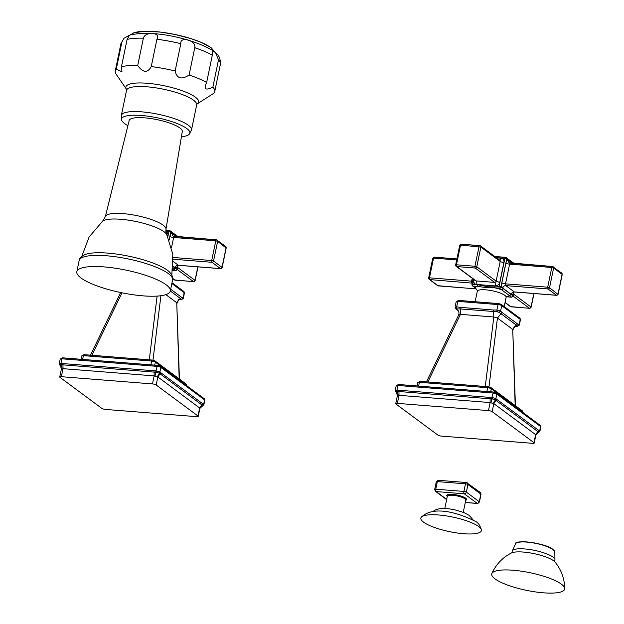 <?xml version="1.0" encoding="UTF-8"?>
<svg xmlns="http://www.w3.org/2000/svg" width="624" height="624" viewBox="0 0 624 624"><rect width="100%" height="100%" fill="white"/><g stroke="black" fill="none" stroke-linecap="round" stroke-linejoin="round"><path stroke-width="0.94" d="M478.686 526.539A30.919 7.465 11.7 0 1 481.424 529.963A30.919 7.465 11.7 0 1 458.156 533.122A30.919 7.465 11.7 0 1 423.579 522.171A30.919 7.465 11.7 0 1 421.106 517.468A30.919 7.465 11.7 0 1 446.714 515.962A30.919 7.465 11.7 0 1 478.686 526.539M156.897 39.265L151.242 66.589A50.786 12.254 11.7 0 1 175.141 71.011L175.321 71.986C177.388 78.718 181.982 79.732 189.111 75.028A50.786 12.254 11.7 0 1 206.638 82.524L205.148 85.979L205.748 88.585C206.575 89.513 208.939 89.029 212.854 87.134A50.786 12.254 11.7 0 1 214.726 91.572A50.786 12.254 11.7 0 1 213.751 93.304L197.114 103.966L196.685 104.918A35.818 8.642 -168.3 0 0 193.619 100.253A35.818 8.642 -168.3 0 0 193.526 100.191A35.818 8.642 -168.3 0 0 154.97 87.711A35.818 8.642 -168.3 0 0 126.539 90.394L126.461 89.263L116.158 74.201A50.786 12.254 11.7 0 1 115.276 70.98A50.786 12.254 11.7 0 1 116.259 69.248L121.984 71.799L121.438 66.752A50.786 12.254 11.7 0 1 137.701 65.512L143.364 38.189A50.786 12.254 -168.3 0 0 127.093 39.429L129.527 35.162C154.619 28.993 195.827 39.936 212.878 50.692L212.472 50.606L212.3 55.201A50.786 12.254 -168.3 0 0 194.766 47.705C196.583 40.544 179.774 35.708 180.804 43.688A50.786 12.254 -168.3 0 0 156.897 39.265C161.546 32.331 145.244 31.036 143.364 38.189M121.438 66.752L127.093 39.429M151.242 66.589C147.592 73.195 143.075 72.836 137.701 65.512M212.854 87.134L218.509 59.81L215.53 52.736L212.878 50.692M206.638 82.524L212.3 55.201M189.111 75.028L194.766 47.705M175.141 71.011L180.804 43.688M129.059 35.498L124.114 38.212L121.914 41.925A50.786 12.254 -168.3 0 0 120.931 43.657L115.276 70.98M116.259 69.248L121.914 41.925M127.904 125.642A34.874 8.416 11.7 0 1 124.652 123.599A34.874 8.416 11.7 0 1 121.68 120.245A34.874 8.416 11.7 0 1 146.874 116.048A34.874 8.416 11.7 0 1 186.81 128.528A34.874 8.416 11.7 0 1 189.283 134.238A34.874 8.416 11.7 0 1 181.428 136.726M179.899 127.982A27.128 6.544 -168.3 0 0 150.821 118.544A27.128 6.544 -168.3 0 0 129.176 120.502L105.355 216.661A30.958 7.472 11.7 0 1 130.057 214.43A30.958 7.472 11.7 0 1 163.238 225.202A30.958 7.472 11.7 0 1 163.34 225.272A30.958 7.472 11.7 0 1 165.976 229.219L182.302 131.5A27.128 6.544 -168.3 0 0 179.899 127.982M170.29 291.057L172.598 279.911C173.355 277.75 172.247 275.036 169.26 271.775A45.95 11.092 -168.3 0 0 167.482 270.301A45.95 11.092 -168.3 0 0 126.36 255.707A45.95 11.092 -168.3 0 0 85.441 254.42C81.455 256.168 79.357 258.211 79.147 260.551L76.838 271.705A47.72 11.513 11.7 0 1 114.722 268.125A47.72 11.513 11.7 0 1 166.085 284.755A47.72 11.513 11.7 0 1 170.29 291.057A47.72 11.513 11.7 0 1 132.405 294.637A47.72 11.513 11.7 0 1 81.042 278.008A47.72 11.513 11.7 0 1 76.838 271.705M564.712 588.611C564.548 578.643 561.327 569.79 555.04 562.06A23.33 5.632 -168.3 0 0 553.636 560.781A23.33 5.632 -168.3 0 0 531.859 553.199A23.33 5.632 -168.3 0 0 511.313 553.004C502.476 557.606 496.002 564.447 491.891 573.534A37.229 8.986 11.7 0 1 522.241 571.319A37.229 8.986 11.7 0 1 561.389 584.158A37.229 8.986 11.7 0 1 564.712 588.611A37.229 8.986 11.7 0 1 536.032 591.997A37.229 8.986 11.7 0 1 495.027 578.893A37.229 8.986 11.7 0 1 491.891 573.534M197.98 416.005L156.172 384.992A2.831 0.679 11.7 0 0 152.49 383.932L61.355 376.701A2.831 0.679 11.7 0 0 59.74 376.982A2.831 0.679 11.7 0 0 59.99 377.356L101.806 408.369A2.831 0.679 11.7 0 0 105.479 409.43L196.622 416.66A2.831 0.679 11.7 0 0 198.229 416.38A2.831 0.679 11.7 0 0 197.98 416.005L199.649 407.971L199.852 408.416L203.635 404.368L204.571 399.867A2.831 0.679 -168.3 0 1 204.82 400.241L203.9 404.664L203.635 404.368L202.784 405.561L160.087 373.807A1.412 1.217 -53.4 0 0 160.836 372.762L159.9 371.927L156.218 370.867L156.491 372.302L62.977 364.861A1.412 0.632 -85.5 0 1 62.962 363.589L60.887 363.301L59.522 363.956M157.669 365.422L62.673 357.887A1.412 0.632 94.5 0 0 62.509 357.817A1.412 0.632 94.5 0 0 61.815 358.8L157.154 366.366A1.412 0.632 -85.5 0 1 157.841 365.383A1.412 0.632 -85.5 0 1 158.012 365.453L159.845 365.984A1.412 1.217 126.6 0 1 160.828 367.427A2.831 0.679 -168.3 0 0 157.154 366.366L155.867 370.89L62.962 363.589M59.888 365.134L59.288 363.511L60.2 359.081A2.831 0.679 -168.3 0 1 61.815 358.8L60.762 364.705L59.888 365.134L60.762 365.929M61.214 363.379L62.213 368.815L63.016 368.667L62.977 364.861L60.762 364.705M156.491 372.302L158.863 372.988L159.9 371.927L160.828 367.427L204.571 399.867A1.412 1.217 -53.4 0 0 204.149 398.635L160.415 366.187L157.841 365.383L62.509 357.817L60.2 359.081M160.048 372.091L157.271 376.826L157.833 376.958L160.087 373.807L158.863 372.988M202.784 405.561L201.903 405.99M62.213 368.815L61.355 369.205L60.583 365.89L61.386 369.174M155.867 370.89L155.025 376.178L157.271 376.826M152.49 383.932L154.159 375.898L155.025 376.178M199.852 408.416L203.9 404.664M170.672 289.201L181.436 297.18A1.412 1.217 126.6 0 1 180.281 298.389L176.756 302.734L179.431 379.064M180.929 299.723L179.221 299.762L181.623 299.387L170.305 290.987M181.256 299.707L183.308 298.475L183.058 298.116L181.623 299.387M181.436 297.18L183.058 298.116L184.181 292.664A1.412 1.217 -53.4 0 0 183.768 291.431L172.021 282.711M172.832 269.342A17.558 4.235 -168.3 0 0 173.308 268.866L172.934 268.499M533.972 442.673L492.157 411.653A2.831 0.679 11.7 0 0 488.483 410.6L397.348 403.361A2.831 0.679 11.7 0 0 395.733 403.65A2.831 0.679 11.7 0 0 395.983 404.024L437.798 435.037A2.831 0.679 11.7 0 0 441.472 436.098L532.607 443.329A2.831 0.679 11.7 0 0 534.222 443.04A2.831 0.679 11.7 0 0 533.972 442.673L535.634 434.639L535.844 435.076L539.627 431.036L540.563 426.535A2.831 0.679 -168.3 0 1 540.805 426.91L539.893 431.332L539.627 431.036L538.769 432.229L496.072 400.475A1.412 1.217 -53.4 0 0 496.829 399.422L495.885 398.588L492.211 397.535L492.484 398.97L398.962 391.521A1.412 0.632 -85.5 0 1 398.947 390.25L396.872 389.969L395.515 390.624M493.662 392.09L398.666 384.548A1.412 0.632 94.5 0 0 398.494 384.485A1.412 0.632 94.5 0 0 397.808 385.468L493.147 393.034A1.412 0.632 -85.5 0 1 493.834 392.051A1.412 0.632 -85.5 0 1 493.997 392.114L495.838 392.644A1.412 1.217 126.6 0 1 496.821 394.087A2.831 0.679 -168.3 0 0 493.147 393.034L491.86 397.55L398.947 390.25M538.769 432.229L537.896 432.65M395.795 391.739L396.747 392.59M395.873 391.794L396.755 391.373L397.808 385.468A2.831 0.679 -168.3 0 0 396.193 385.749L395.281 390.172L395.663 391.607M397.207 390.039L398.198 395.483L399.009 395.327L398.962 391.521L396.755 391.373M492.484 398.97L494.855 399.649L495.885 398.588L496.821 394.087L540.563 426.535A1.412 1.217 -53.4 0 0 540.142 425.295L496.4 392.855L493.834 392.051L398.494 384.485L396.193 385.749M496.033 398.752L493.256 403.494L493.826 403.619L496.072 400.475L494.855 399.649M535.844 435.076L539.893 431.332M398.198 395.483L397.34 395.873L396.568 392.558L397.379 395.834M397.34 395.873L395.733 403.65M491.86 397.55L491.018 402.847L493.256 403.494M488.483 410.6L490.144 402.566L491.018 402.847M426.176 382.442L458.757 314.824C459.163 312.546 458.929 311.142 458.055 310.596L456.183 308.911L460.2 308.927L460.45 314.356L459.1 315.003M493.428 309.988L496.907 310.034L497.234 311.782L460.2 308.927L460.06 307.343L493.428 309.988A1.412 0.632 94.5 0 0 493.568 311.571L493.818 317L497.437 318.045L500.963 313.7L517.616 326.048L515.206 326.43L516.922 326.383M499.099 312.32L500.963 313.7L502.117 312.491L500.588 311.087L499.099 312.32L497.234 311.782M498.553 303.638L458.663 300.472A1.412 0.632 94.5 0 0 458.492 300.401L456.191 301.673A2.831 0.679 -168.3 0 1 457.805 301.384L498.038 304.582L496.907 310.034L500.588 311.087L501.712 305.635A2.831 0.679 -168.3 0 0 498.038 304.582A1.412 0.632 -85.5 0 1 498.732 303.599A1.412 0.632 -85.5 0 1 498.896 303.662L500.737 304.192A1.412 1.217 126.6 0 1 501.712 305.635L520.174 319.332A1.412 1.217 -53.4 0 0 519.761 318.092L501.298 304.403L498.732 303.599L458.492 300.401A1.412 0.632 94.5 0 0 457.805 301.384L456.674 306.844L456.877 308.576M455.309 307.499L456.674 306.844L460.06 307.343M456.191 301.673L455.068 307.109L456.183 308.911M502.117 312.491L517.421 323.848A1.412 1.217 126.6 0 1 516.274 325.057L512.741 329.394L515.424 405.725M517.421 323.848L519.043 324.784L517.616 326.048M517.241 326.368L519.301 325.143L520.174 319.332A2.831 0.679 -168.3 0 1 520.424 319.699L519.301 325.143M511.914 297.086A1.412 0.632 -85.5 0 1 511.633 297.196A1.412 0.632 -85.5 0 1 511.469 297.133L509.301 295.526A17.558 4.235 -168.3 0 1 506.75 296.759L506.321 296.751M513.802 292.04L513.131 296.072L511.633 297.196L506.914 296.821A1.412 0.632 94.5 0 1 506.75 296.759L511.469 297.133A1.412 1.217 -53.4 0 0 513.006 295.893L510.838 294.286A1.412 1.217 126.6 0 1 509.301 295.526L501.548 289.778A17.558 4.235 -168.3 0 0 494.668 287.797L485.706 287.5L477.766 286.455A1.412 0.632 -85.5 0 1 477.469 284.684L472.75 284.31A1.412 0.632 94.5 0 0 473.054 286.081A1.412 1.217 126.6 0 1 472.072 284.638L472.75 284.31L473.772 279.396M506.009 296.587L506.665 296.361L506.126 297.281A14.726 3.557 -168.3 0 0 504.824 295.339A14.726 3.557 -168.3 0 0 485.683 289.825A14.726 3.557 -168.3 0 0 477.282 291.307L477.22 290.332L474.653 287.477A1.412 1.217 -53.4 0 0 475.215 287.687L473.054 286.081L477.766 286.455A17.558 4.235 -168.3 0 0 475.215 287.687L477.165 290.269M438.493 480.379A1.888 0.842 94.5 0 0 438.266 480.293A1.888 0.842 94.5 0 0 437.354 481.603A1.888 0.452 -168.3 0 0 436.277 481.79L438.266 480.293L466.409 482.524A1.888 0.842 -85.5 0 1 466.627 482.617A1.888 1.622 126.6 0 1 467.938 484.536A1.888 0.452 -168.3 0 0 465.488 483.834L437.354 481.603L435.77 489.216L463.913 491.447L465.488 483.834A1.888 0.842 -85.5 0 1 466.409 482.524L480.293 492.469A1.888 1.622 -53.4 0 1 480.847 494.114L467.938 484.536L466.362 492.157A1.888 1.622 126.6 0 1 464.311 493.81L436.176 491.579L446.683 499.372M434.866 489.653A1.888 0.452 11.7 0 1 434.702 489.403A1.888 0.452 11.7 0 1 435.77 489.216A1.888 0.842 94.5 0 0 436.176 491.579A1.888 1.622 126.6 0 1 435.419 491.299L434.702 489.403L436.277 481.79M480.769 494.528A1.888 0.452 -168.3 0 0 481.018 494.364A1.888 0.452 -168.3 0 0 480.847 494.114L479.271 501.727A1.888 0.452 11.7 0 1 479.443 501.977L481.018 494.364L480.293 492.469M465.293 502.437L477.22 503.389L464.311 493.81A1.888 0.842 -85.5 0 1 463.913 491.447A1.888 0.452 11.7 0 1 466.362 492.157L479.271 501.727A1.888 1.622 -53.4 0 1 477.22 503.389A1.888 0.842 -85.5 0 0 477.446 503.474L465.286 502.507M477.812 503.326A1.888 0.842 -85.5 0 1 477.446 503.474L479.443 501.977M447.283 496.447A10.132 2.449 11.7 0 1 453.032 494.45A10.132 2.449 11.7 0 1 465.73 498.202A10.132 2.449 11.7 0 1 465.746 500.276M444.803 508.451L447.33 496.244A9.422 2.278 11.7 0 1 454.81 495.534A9.422 2.278 11.7 0 1 464.958 498.818A9.422 2.278 11.7 0 1 465.785 500.066L463.258 512.281M126.477 89.287A37.159 8.97 11.7 0 1 151.156 83.655A37.159 8.97 11.7 0 1 195.374 97.157A37.159 8.97 11.7 0 1 195.468 97.227A37.159 8.97 11.7 0 1 197.184 103.927M214.726 91.572L220.389 64.256A50.786 12.254 -168.3 0 0 218.509 59.81M210.787 47.58A42.845 10.343 -168.3 0 0 167.326 33.056A42.845 10.343 -168.3 0 0 131.258 34.64M126.539 90.394L121.345 115.448A35.818 8.642 11.7 0 1 149.783 112.765A35.818 8.642 11.7 0 1 188.339 125.245A35.818 8.642 11.7 0 1 191.498 129.971L196.685 104.918M105.355 216.661L102.554 221.247A33.376 8.057 11.7 0 1 131.243 220.615A33.376 8.057 11.7 0 1 164.073 231.754A33.376 8.057 11.7 0 1 164.182 231.839A33.376 8.057 11.7 0 1 166.725 234.538L165.976 229.219M172.598 279.911A47.72 11.513 -168.3 0 0 168.394 273.608A47.72 11.513 -168.3 0 0 117.031 256.979A47.72 11.513 -168.3 0 0 79.147 260.551M552.724 549.331A19.711 4.758 -168.3 0 0 535.057 543.059A19.711 4.758 -168.3 0 0 517.507 542.529M515.627 543.605A20.14 4.859 11.7 0 1 532.467 542.771A20.14 4.859 11.7 0 1 553.059 549.619A20.14 4.859 11.7 0 1 553.09 549.65A20.14 4.859 11.7 0 1 554.814 551.725L554.931 559.97A21.801 5.257 -168.3 0 0 553.012 557.092A21.801 5.257 -168.3 0 0 529.55 549.494A21.801 5.257 -168.3 0 0 512.242 551.125L515.627 543.605C514.441 539.627 545.477 542.81 552.919 549.401L554.814 551.725M186.225 384.103L186.896 385.71A2.831 0.679 -168.3 0 0 186.646 385.336A1.412 1.217 -53.4 0 0 186.225 384.103L154.916 360.875L152.342 360.071A1.412 0.632 -85.5 0 1 152.513 360.142L154.346 360.672A1.412 1.217 126.6 0 1 155.329 362.115A2.831 0.679 -168.3 0 0 151.655 361.054A1.412 0.632 -85.5 0 1 152.342 360.071L84.1 354.658A1.412 0.632 94.5 0 1 84.263 354.721L152.17 360.11M81.791 355.922L84.1 354.658A1.412 0.632 94.5 0 0 83.405 355.641A2.831 0.679 -168.3 0 0 81.791 355.922L81.097 359.291M150.875 364.829L151.655 361.054L83.405 355.641L82.625 359.416M186.592 385.601L155.329 362.115L154.705 365.134M160.836 372.762L203.471 404.297M61.355 376.701L63.016 368.667L154.159 375.898L154.112 372.091A1.412 0.632 -85.5 0 1 154.097 370.82M156.172 384.992L157.833 376.958L199.649 407.971L201.895 404.82A1.412 1.217 -53.4 0 0 202.652 403.775M165.836 294.637L176.756 302.734L179.182 378.877M152.989 360.157L160.914 295.721M157.115 296.096L149.284 359.83M91.9 355.274L121.984 292.812M183.308 298.475L184.431 293.038A2.831 0.679 -168.3 0 0 184.181 292.664L171.85 283.514M175.921 270.426A1.412 0.632 -85.5 0 1 175.64 270.535A1.412 0.632 -85.5 0 1 175.477 270.465A1.412 1.217 -53.4 0 0 177.013 269.225L173.098 266.776M176.912 269.545L177.809 265.372M176.834 236.699L170.75 232.183L169.143 239.912M173.144 266.175L175.243 267.735A4.243 1.903 94.5 0 0 177.715 265.403M169.198 240.045L169.946 236.418A4.243 1.903 94.5 0 1 172.52 233.672L176.561 236.675M167.84 236.831L168.909 231.652L165.875 231.41M167.731 236.613L167.895 235.833A4.243 3.65 -53.4 0 0 165.906 231.715M165.859 230.428L169.424 230.708M168.909 231.652A1.412 0.632 -85.5 0 1 169.603 230.669A1.412 0.632 -85.5 0 1 169.767 230.74A1.412 1.217 126.6 0 1 170.75 232.183L168.909 231.652M172.708 270.247L175.477 270.465L173.308 268.866A1.412 1.217 126.6 0 0 174.853 267.618M172.739 278.444L175.016 280.137L193.495 281.603L177.13 269.467M172.739 278.655L174.455 279.934A1.412 1.217 -53.4 0 0 175.016 280.137A1.412 0.632 94.5 0 0 175.18 280.207A1.412 0.632 94.5 0 0 175.36 280.168M177.559 267.4L195.031 280.363L197.831 266.846M193.939 281.557A1.412 0.632 -85.5 0 1 193.666 281.674A1.412 0.632 -85.5 0 1 193.495 281.603A1.412 1.217 -53.4 0 0 195.031 280.363L194.93 280.675M167.895 235.833A2.831 0.679 11.7 0 1 167.333 235.771M175.243 267.735A2.831 2.434 126.6 0 1 178.324 265.247A1.412 0.632 94.5 0 0 178.487 265.309A1.412 0.632 94.5 0 0 178.659 265.27M173.293 261.518L178.324 265.247L220.49 268.593L212.012 262.298L173.238 259.225M220.935 268.546A1.412 0.632 -85.5 0 1 220.654 268.655A1.412 0.632 -85.5 0 1 220.49 268.593A1.412 1.217 -53.4 0 0 222.027 267.345L221.926 267.665M173.137 257.47L211.708 260.528L215.795 240.825L173.628 237.479L171.553 247.486M212.012 262.298A1.412 0.632 -85.5 0 1 211.708 260.528L213.548 261.058A1.412 1.217 126.6 0 1 212.012 262.298M216.31 239.881L174.478 236.566A1.412 0.632 94.5 0 0 174.314 236.496A1.412 0.632 94.5 0 0 173.628 237.479A2.831 0.679 11.7 0 1 169.946 236.418M172.52 233.672A2.831 2.434 -53.4 0 0 173.355 236.145A2.831 2.434 -53.4 0 0 174.174 236.519M226.044 247.946L217.628 241.355L215.795 240.825A1.412 0.632 -85.5 0 1 216.481 239.842A1.412 0.632 -85.5 0 1 216.645 239.912A1.412 1.217 126.6 0 1 217.628 241.355L213.548 261.058L222.027 267.345L226.106 247.642A1.412 1.217 -53.4 0 0 225.693 246.402L216.481 239.842L173.355 236.145M522.577 412.269L522.631 412.004A1.412 1.217 -53.4 0 0 522.218 410.764L522.881 412.378A2.831 0.679 -168.3 0 0 522.631 412.004L491.322 388.775A2.831 0.679 -168.3 0 0 487.648 387.722A1.412 0.632 -85.5 0 1 488.335 386.74L420.085 381.326A1.412 0.632 94.5 0 1 420.256 381.389L488.163 386.779M522.218 410.764L490.901 387.543A1.412 1.217 126.6 0 0 490.339 387.332L488.498 386.802A1.412 0.632 -85.5 0 0 488.335 386.74L490.901 387.543A1.412 1.217 126.6 0 1 491.322 388.775L490.698 391.802M417.784 382.59L420.085 381.326A1.412 0.632 94.5 0 0 419.398 382.301A2.831 0.679 -168.3 0 0 417.784 382.59L417.089 385.96M486.86 391.498L487.648 387.722L419.398 382.301L418.618 386.084M496.829 399.422L539.464 430.966M397.348 403.361L399.009 395.327L490.144 402.566L490.105 398.752A1.412 0.632 -85.5 0 1 490.09 397.488M492.157 411.653L493.826 403.619L535.634 434.639L537.888 431.488A1.412 1.217 -53.4 0 0 538.637 430.435M427.885 381.943L460.45 314.356L493.818 317L485.269 386.498M488.982 386.825L497.437 318.045L512.741 329.394L515.174 405.545M457.002 309.863A1.412 1.217 -53.4 0 0 457.259 310.136L457.259 310.136A1.412 1.217 -53.4 0 0 457.454 310.245L458.39 310.947M513.973 292.001L512.905 296.205M506.306 296.79L506.914 296.821A1.412 0.632 94.5 0 0 507.094 296.782M512.827 263.359L506.735 258.843L500.924 286.931A1.412 1.217 126.6 0 1 499.387 288.171L501.548 289.778A1.412 1.217 -53.4 0 0 503.084 288.53L510.838 294.286M496.337 257.642L504.902 258.32A1.412 0.632 -85.5 0 1 505.588 257.338A1.412 0.632 -85.5 0 1 505.76 257.4A1.412 1.217 126.6 0 1 506.735 258.843L504.902 258.32L499.083 286.4A1.412 0.632 -85.5 0 0 499.387 288.171L494.668 287.797A1.412 0.632 94.5 0 1 494.364 286.026L499.083 286.4L500.924 286.931L503.084 288.53M513.708 292.071A4.243 1.903 94.5 0 1 511.235 294.395L502.757 288.109A4.243 1.903 94.5 0 1 501.86 282.789L505.939 263.086A4.243 1.903 94.5 0 1 508.505 260.341L512.554 263.336M485.706 287.5L485.714 286.338L477.469 284.684M494.364 286.026L485.714 286.338M473.897 279.49L473.764 280.137A4.243 3.65 -53.4 0 0 476.713 284.466L495.191 285.932A4.243 3.65 -53.4 0 0 499.808 282.196L503.888 262.493A4.243 3.65 -53.4 0 0 500.939 258.164L496.579 257.813M494.855 256.534L505.417 257.377M499.684 260.122A2.831 1.264 94.5 0 0 500.939 258.164M503.888 262.493A2.831 0.679 11.7 0 1 500.206 261.433A1.412 1.217 -53.4 0 0 499.793 260.2L480.449 245.848A1.412 1.217 126.6 0 1 480.862 247.088L476.783 266.791L496.127 281.143L500.206 261.433L480.862 247.088L460.543 245.092L456.464 264.794L474.942 266.261L479.029 246.558A1.412 0.632 -85.5 0 1 479.716 245.575A1.412 0.632 -85.5 0 1 479.879 245.645A1.412 1.217 126.6 0 1 480.449 245.848L461.237 244.109A1.412 0.632 94.5 0 0 460.543 245.092L459.865 245.419M495.191 285.932A2.831 1.264 94.5 0 0 494.59 282.383A1.412 1.217 -53.4 0 0 496.127 281.143A2.831 0.679 -168.3 0 0 499.808 282.196M479.544 245.614L461.401 244.179A1.412 0.632 94.5 0 0 461.237 244.109L459.74 245.232L455.66 264.943L456.199 266.362A1.412 1.217 126.6 0 1 455.785 265.13L456.464 264.794A1.412 0.632 94.5 0 0 456.768 266.573A1.412 1.217 126.6 0 1 456.199 266.362L475.55 280.714A1.412 1.217 -53.4 0 0 476.112 280.917L494.59 282.383L475.246 268.039L456.768 266.573L476.112 280.917A2.831 1.264 -85.5 0 1 476.713 284.466M473.764 280.137A2.831 0.679 -168.3 0 0 474.77 280.129M476.783 266.791A1.412 1.217 126.6 0 1 475.246 268.039A1.412 0.632 -85.5 0 1 474.942 266.261L476.783 266.791M511.235 294.395A2.831 2.434 126.6 0 1 514.309 291.907A1.412 0.632 94.5 0 0 514.48 291.977A1.412 0.632 94.5 0 0 514.652 291.938M514.309 291.907L556.475 295.253L547.997 288.967L505.83 285.62L514.309 291.907M556.92 295.207A1.412 0.632 -85.5 0 1 556.647 295.324A1.412 0.632 -85.5 0 1 556.475 295.253A1.412 1.217 -53.4 0 0 558.02 294.013L562.099 274.303L553.621 268.016L549.541 287.726L557.911 294.325M501.86 282.789A2.831 0.679 -168.3 0 0 505.534 283.85A1.412 0.632 94.5 0 0 505.83 285.62A2.831 2.434 -53.4 0 0 502.757 288.109M505.534 283.85L547.7 287.196L551.78 267.485L509.613 264.139L505.534 283.85M547.997 288.967A1.412 0.632 -85.5 0 1 547.7 287.196L549.541 287.726A1.412 1.217 126.6 0 1 547.997 288.967M552.295 266.549L510.471 263.227A1.412 0.632 94.5 0 0 510.307 263.164A1.412 0.632 94.5 0 0 509.613 264.139A2.831 0.679 11.7 0 1 505.939 263.086M508.505 260.341A2.831 2.434 -53.4 0 0 509.34 262.813A2.831 2.434 -53.4 0 0 510.167 263.18M551.78 267.485A1.412 0.632 -85.5 0 1 552.474 266.51A1.412 0.632 -85.5 0 1 552.638 266.573A1.412 1.217 126.6 0 1 553.621 268.016L551.78 267.485M562.037 274.615L562.099 274.303A1.412 1.217 -53.4 0 0 561.678 273.07L552.474 266.51L509.34 262.813M505.066 302.398L511.009 306.805L529.487 308.272L513.115 296.127M505.027 302.578L510.44 306.595A1.412 1.217 -53.4 0 0 511.009 306.805A1.412 0.632 94.5 0 0 511.173 306.868A1.412 0.632 94.5 0 0 511.345 306.829M513.544 294.06L531.024 307.024L533.824 293.506M529.932 308.225A1.412 0.632 -85.5 0 1 529.651 308.334A1.412 0.632 -85.5 0 1 529.487 308.272A1.412 1.217 -53.4 0 0 531.024 307.024L530.923 307.343M456.698 259.943L433.555 258.102L429.476 277.813L471.643 281.159L472.243 278.257M456.893 258.976L434.413 257.189A1.412 0.632 94.5 0 0 434.242 257.127A1.412 0.632 94.5 0 0 433.555 258.102L432.877 258.437M472.251 282.976A2.831 2.434 -53.4 0 0 471.939 282.929A1.412 0.632 -85.5 0 1 471.643 281.159A2.831 0.679 -168.3 0 0 472.625 281.159M472.22 283.132L429.772 279.583L438.251 285.87L475.987 288.865M429.476 277.813A1.412 0.632 94.5 0 0 429.772 279.583A1.412 1.217 126.6 0 1 428.789 278.14L429.476 277.813M456.908 258.921L434.242 257.127L432.752 258.25L428.665 277.953L429.211 279.373L437.689 285.667A1.412 1.217 -53.4 0 0 438.251 285.87A1.412 0.632 94.5 0 0 438.415 285.94A1.412 0.632 94.5 0 0 438.594 285.901M446.628 499.613L435.419 491.299M473 519.776L469.248 515.432L464.084 512.608L454.186 509.652L448.445 508.732L440.006 508.622L436.215 509.527L432.884 511.462M481.424 529.963C480.106 525.58 478.28 522.811 475.948 521.648C459.046 512.936 433.033 504.964 421.106 517.468M124.114 38.212L120.931 43.657M220.389 64.256C220.615 58.945 219.001 55.107 215.53 52.736M130.252 34.928L133.856 32.776L145.267 31.2L160.992 32.144L174.751 34.429L191.147 38.68L201.497 42.494L211.177 47.759L215.303 52.541M121.345 115.448L121.68 120.245M189.283 134.238L191.498 129.971M166.725 234.538L172.825 254.342L171.834 275.059M102.554 221.247L89.092 237.003L81.767 256.409M554.596 561.584L554.931 559.97M511.906 552.747L512.242 551.125M204.82 400.241L204.149 398.635M59.74 376.982L61.355 369.205M198.229 416.38L199.844 408.603M178.253 299.754L179.369 299.715C178.402 299.793 177.614 300.986 177.013 303.295M90.488 355.165L120.658 292.539M184.431 293.038L183.768 291.431M165.859 230.373L170.329 230.95L178.23 236.808M172.7 270.301L175.64 270.535L177.138 269.412L177.98 265.333M174.455 279.934L193.666 281.674L195.156 280.55L197.995 266.861M177.567 264.615L177.154 265.746L178.487 265.309L220.654 268.655L222.152 267.532L226.231 247.829L225.693 246.402M540.805 426.91L540.142 425.295M534.222 443.04L535.829 435.271M455.645 308.662L458.453 311.017M514.223 326.422L515.362 326.383C514.387 326.477 513.607 327.67 513.006 329.956M520.424 319.699L519.761 318.092M506.126 297.281L504.2 306.556M514.223 263.468L505.588 257.338L494.777 256.48M474.653 287.477L472.485 285.87L471.947 284.45L473.093 278.897M475.121 301.727L477.282 291.307M513.552 291.275L513.146 292.406L514.48 291.977L556.647 295.324L558.145 294.2L562.224 274.49L561.678 273.07M510.44 306.595L529.651 308.334L531.149 307.211L533.988 293.522M476.034 288.92L437.689 285.667"/></g></svg>
